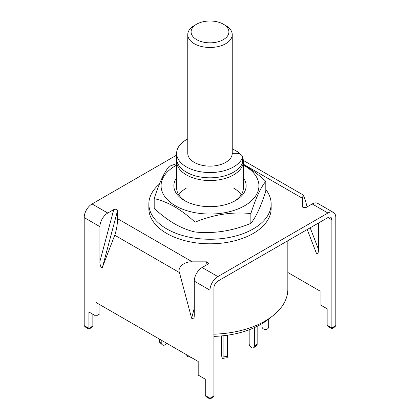 <?xml version="1.0" encoding="UTF-8"?>
<svg xmlns="http://www.w3.org/2000/svg" width="420" height="420" viewBox="0 0 420 420"><rect width="100%" height="100%" fill="white"/><g stroke="black" fill="none" stroke-linecap="round" stroke-linejoin="round"><path stroke-width="0.63" d="M242.692 157.463A33.358 19.257 180 0 1 243.359 161.285A33.358 19.257 180 0 1 222.763 179.078A33.358 19.257 180 0 1 186.412 174.904A33.358 19.257 180 0 1 176.642 161.285A33.358 19.257 180 0 1 176.726 159.92M287.831 240.723L287.831 289.291A77.831 44.935 180 0 1 272.654 315.956A77.831 44.935 180 0 1 213.922 334.173M213.922 336.383A72.235 41.706 0 0 0 268.144 319.483L272.654 315.956M232.239 148.701L237.673 151.841L239.726 154.019M237.673 151.841A30.02 17.33 180 0 1 238.817 153.699M232.234 153.547A5.56 3.208 180 0 1 234.392 153.295L235.841 153.295A6.673 3.853 180 0 1 242.508 157.148L242.508 162.414A6.673 3.853 180 0 1 242.298 163.375A33.358 19.257 180 0 1 233.588 172.179A33.358 19.257 180 0 1 197.237 176.353A33.358 19.257 180 0 1 176.642 158.56L176.642 153.295A33.358 19.257 180 0 1 186.412 139.676A33.358 19.257 180 0 1 187.761 138.941M242.508 157.148A6.673 3.853 180 0 1 242.298 158.109A33.358 19.257 180 0 1 233.588 166.913A33.358 19.257 180 0 1 197.237 171.087A33.358 19.257 180 0 1 176.642 153.295M268.685 319.058L268.685 326.855A3.334 2.72 5.2 0 1 268.679 327.054A3.334 2.72 5.2 0 1 265.356 329.474A3.334 2.72 5.2 0 1 262.022 326.65L262.022 323.673M268.921 318.88L268.921 324.287A3.334 2.72 5.2 0 1 268.91 324.487L268.679 327.054M254.363 327.653L254.363 346.185A3.334 2.116 54.5 0 1 253.706 347.687A3.334 2.116 54.5 0 1 251.769 347.697A3.334 2.116 54.5 0 1 249.175 343.76L249.175 329.779M257.161 326.33L257.161 344.19A3.334 2.116 54.5 0 1 256.505 345.692L253.706 347.687M223.094 335.753L223.094 356.963A3.334 0.704 81.2 0 1 222.737 358.397A3.334 0.704 81.2 0 1 222.227 357.824A3.334 0.704 81.2 0 1 221.366 353.241L221.366 335.927M227.388 335.218L227.388 356.296A3.334 0.704 81.2 0 1 227.036 357.735L222.737 358.397M186.821 354.9L186.821 355.068A3.334 0.977 102.5 0 0 187.294 356.528L191.1 357.373M159.406 339.071L159.406 341.229A3.334 2.284 131.6 0 0 159.983 342.673L162.409 344.825A3.334 2.284 131.6 0 0 164.624 345.056A3.334 2.284 131.6 0 0 166.745 343.313M161.826 340.473L161.826 343.381A3.334 2.284 131.6 0 0 162.409 344.825M196.634 39.632A18.9 10.915 0 0 0 223.367 39.632A18.9 10.915 0 0 0 223.367 24.197L225.724 25.557A22.239 12.842 180 0 1 232.239 34.634A22.239 12.842 180 0 1 218.51 46.499A22.239 12.842 180 0 1 194.276 43.717A22.239 12.842 180 0 1 187.761 34.634A22.239 12.842 180 0 1 194.276 25.557L196.634 24.197A18.9 10.915 0 0 0 196.634 39.632M232.239 34.634L232.239 153.295A22.239 12.842 180 0 1 218.51 165.154A22.239 12.842 180 0 1 194.276 162.372A22.239 12.842 180 0 1 187.761 153.295L187.761 34.634M225.724 25.557L223.367 24.197A18.9 10.915 0 0 0 196.634 24.197M209.995 398.249L213.922 395.976L213.003 397.262L209.995 399L206.194 396.811L205.275 395.524L209.995 398.249C209.995 399.226 209.995 399.226 209.995 398.249C209.995 399.226 209.995 399.226 209.995 398.249L209.995 290.204A11.12 6.421 120 0 1 217.854 276.586L327.941 213.029L312.218 203.947L306.259 207.391L303.014 207.448L302.389 206.566L302.389 198.277L243.359 164.194M310.186 227.819L318.507 249.412C318.407 252.551 317.882 254.021 316.932 253.811L316.129 252.593L307.235 229.52M243.322 160.414L303.23 195.001L305.251 199.925L307.109 206.897M312.218 203.947A11.12 6.421 -60 0 1 317.777 203.401L333.501 212.478A11.12 6.421 120 0 1 335.806 217.565L335.806 325.61L334.882 326.897L331.873 328.634L328.078 326.44L327.154 325.159L331.873 327.883L335.806 325.61M176.642 155.122L92.059 203.957A11.12 6.421 -60 0 0 84.194 217.576L84.194 325.621L88.914 328.346C88.914 329.322 88.914 329.322 88.914 328.346C88.914 329.322 88.914 329.322 88.914 328.346L92.846 326.072L91.922 327.358L88.914 329.096L85.118 326.902L84.194 325.621M99.918 226.653A11.12 6.421 120 0 1 107.783 213.035L113.741 209.596C115.726 208.924 117.012 209.197 117.611 210.42L117.611 218.71C117.427 224.658 116.477 230.16 114.749 235.216L102.569 266.821C101.882 269.819 99.661 265.288 99.918 261.424L99.918 226.653L84.194 217.576M205.695 265.451L206.661 261.833L192.302 261.833L117.611 218.71M206.661 261.833L208.787 263.282L208.089 264.065L202.13 267.509A11.12 6.421 120 0 0 194.266 281.127L194.266 315.898L193.935 318.969L191.62 318.234L179.44 272.564C177.319 267.257 184.396 261.356 192.302 261.833M302.442 206.845L302.6 207.107M303.23 195.001L302.389 198.277M213.922 395.976L213.922 287.936A5.56 3.208 120 0 1 217.854 281.127L327.941 217.565A5.56 3.208 120 0 1 330.724 217.292A5.56 3.208 120 0 1 331.873 219.839L331.873 327.878M333.501 212.478A11.12 6.421 120 0 0 327.941 213.029M287.831 272.486L320.082 291.102L320.082 304.721L327.154 308.805L327.154 325.159M318.507 249.412L318.507 223.015M205.275 395.524L205.275 379.176L198.198 375.086L198.198 361.473L95.991 302.463L95.991 316.076L88.914 311.992L88.914 328.346M99.918 304.731L99.918 313.808L95.991 316.076M92.846 314.265L92.846 326.072M148.848 203.952L148.848 208.493A61.152 35.306 0 0 0 190.008 241.857A61.152 35.306 0 0 0 271.152 208.493L271.152 203.952A61.152 35.306 180 0 1 190.008 237.321A61.152 35.306 180 0 1 148.848 203.952A61.152 35.306 180 0 1 159.38 184.139M265.808 189.515A61.152 35.306 180 0 1 271.152 203.952M186.412 188.066A33.358 19.257 0 0 0 178.799 194.875M185.467 201.117A33.358 19.257 180 0 1 176.642 188.066L176.642 161.285M243.359 177.77A36.136 20.864 180 0 1 235.552 200.55A36.136 20.864 180 0 1 184.448 200.55L184.448 200.55A36.136 20.864 180 0 1 176.642 177.77M243.359 165.134A48.925 28.245 180 0 1 244.592 165.821A48.925 28.245 180 0 1 244.592 205.769A48.925 28.245 180 0 1 175.408 205.769A48.925 28.245 180 0 1 176.642 165.134M176.867 163.511L169.145 166.383C164.173 172.305 159.191 183.047 154.192 198.602C160.865 200.125 167.674 202.839 174.62 206.745C181.582 210.866 188.391 216.011 195.048 222.191C213.602 214.531 232.202 211.649 250.856 213.554C255.827 198.051 260.81 187.315 265.808 181.335C259.135 175.156 252.326 170.006 245.38 165.895L243.359 164.766M265.808 181.335L265.808 191.147C260.836 206.651 255.853 217.387 250.856 223.367C232.302 231.026 213.696 233.903 195.048 231.998C188.375 230.48 181.566 227.766 174.62 223.855C167.659 219.739 160.85 214.589 154.192 208.415L154.192 198.602M241.201 194.875A33.358 19.257 0 0 0 233.588 188.066M243.359 161.285L243.359 188.066A33.358 19.257 180 0 1 234.533 201.117M250.856 213.554L250.856 223.367M195.048 222.191L195.048 231.998M242.298 163.375L242.298 158.109M268.685 326.855L268.921 324.287M254.363 346.185L257.161 344.19M223.094 356.963L227.388 356.296M186.821 355.068L187.294 355.173M159.406 341.229L161.826 343.381M107.783 213.035L92.059 203.957M217.854 276.586L202.13 267.509M331.873 219.839L327.941 217.565M117.611 210.42L102.569 266.821M99.918 261.424L113.741 209.596M179.44 272.564L114.749 235.216M209.995 290.204L194.266 281.127M191.62 318.234L194.266 308.301"/></g></svg>

